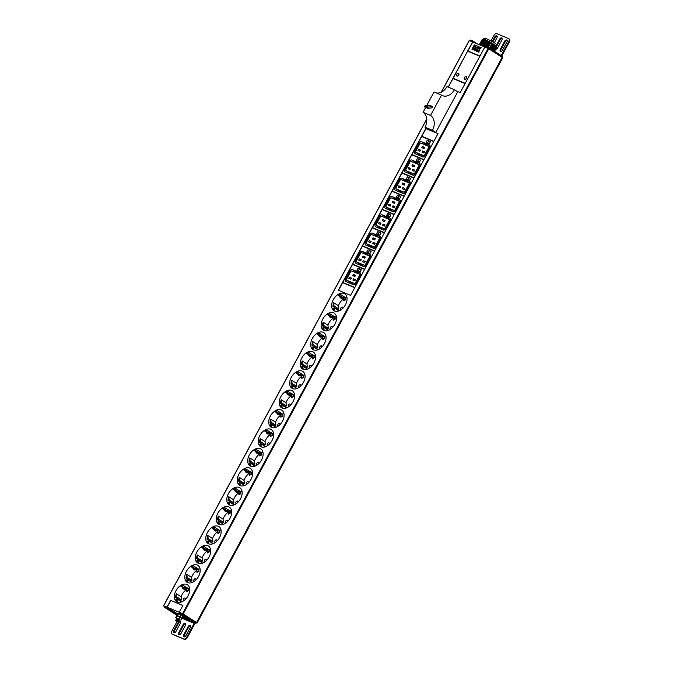 <?xml version="1.0" encoding="UTF-8"?>
<svg xmlns="http://www.w3.org/2000/svg" width="673" height="673" viewBox="0 0 673 673"><rect width="100%" height="100%" fill="white"/><g stroke="black" fill="none" stroke-linecap="round" stroke-linejoin="round"><path stroke-width="1.01" d="M469.283 40.565L484.838 47.051M196.306 622.735L197.105 623.005L502.731 57.76L488.791 48.742L484.854 47.017L479.975 56.044L467.735 50.921L472.614 41.894M197.105 623.005L183.174 613.986L179.228 612.262L182.888 605.498L170.648 600.366L166.988 607.139L164.262 606.196M466.162 76.537A1.548 1.001 -57.4 0 0 464.538 77.429A1.548 1.001 -57.4 0 0 464.597 79.195A1.548 1.001 -57.4 0 0 464.698 79.246A1.548 1.001 -57.4 0 0 466.322 78.362A1.548 1.001 -57.4 0 0 466.263 76.596A1.548 1.001 -57.4 0 0 466.162 76.537M458.372 73.281A1.548 1.001 -57.4 0 0 456.748 74.165A1.548 1.001 -57.4 0 0 456.807 75.931A1.548 1.001 -57.4 0 0 456.908 75.982A1.548 1.001 -57.4 0 0 458.532 75.098A1.548 1.001 -57.4 0 0 458.473 73.332A1.548 1.001 -57.4 0 0 458.372 73.281M467.609 51.14L452.979 78.211L465.22 83.334L479.849 56.271L467.609 51.14L453.156 78.287M456.462 91.015L460.214 92.588L465.093 83.561L452.853 78.438L448.176 87.086M435.759 132.413L432.47 130.301A11.584 8.741 112.7 0 0 430.543 115.411L441.522 95.112A11.584 8.741 112.7 0 0 442.54 95.642A11.584 8.741 112.7 0 0 454.418 89.702L457.716 91.814L435.759 132.413L428.289 129.283L424.991 127.172A11.584 8.741 112.7 0 0 423.073 112.282L425.706 107.411M438.022 133.633L425.782 128.509L421.635 136.173L433.875 141.305L438.022 133.633M433.749 141.532L421.508 136.4L411.758 154.445L423.998 159.577L433.749 141.532L421.677 136.51L411.935 154.521M423.872 159.795L411.632 154.672L401.874 172.717L414.114 177.84L423.872 159.795M413.996 178.067L401.756 172.944L391.997 190.989L404.237 196.112L413.996 178.067M404.12 196.339L391.879 191.216L382.121 209.261L394.361 214.384L404.12 196.339M394.235 214.611L381.995 209.48L372.245 227.524L384.485 232.656L394.235 214.611M384.359 232.883L372.119 227.752L362.36 245.796L374.6 250.92L384.359 232.883M374.482 251.147L362.242 246.024L352.484 264.068L364.724 269.192L374.482 251.147M364.606 269.419L352.366 264.296L342.607 282.34L354.848 287.464L364.606 269.419M354.721 287.691L342.481 282.559L338.334 290.231L350.574 295.354L354.721 287.691L342.65 282.668L338.519 290.307M334.582 311.061A10.036 6.528 -57.4 0 0 345.131 305.306A10.036 6.528 -57.4 0 0 344.744 293.815A10.036 6.528 -57.4 0 0 344.088 293.47A10.036 6.528 -57.4 0 0 333.539 299.233A10.036 6.528 -57.4 0 0 333.926 310.724A10.036 6.528 -57.4 0 0 334.582 311.061M324.092 330.46A10.036 6.528 -57.4 0 0 334.641 324.706A10.036 6.528 -57.4 0 0 334.254 313.214A10.036 6.528 -57.4 0 0 333.606 312.869A10.036 6.528 -57.4 0 0 323.048 318.632A10.036 6.528 -57.4 0 0 323.435 330.123A10.036 6.528 -57.4 0 0 324.092 330.46M313.601 349.859A10.036 6.528 -57.4 0 0 324.15 344.096A10.036 6.528 -57.4 0 0 323.772 332.613A10.036 6.528 -57.4 0 0 323.116 332.269A10.036 6.528 -57.4 0 0 312.566 338.031A10.036 6.528 -57.4 0 0 312.945 349.514A10.036 6.528 -57.4 0 0 313.601 349.859M303.111 369.258A10.036 6.528 -57.4 0 0 313.668 363.496A10.036 6.528 -57.4 0 0 313.281 352.004A10.036 6.528 -57.4 0 0 312.625 351.668A10.036 6.528 -57.4 0 0 302.076 357.422A10.036 6.528 -57.4 0 0 302.463 368.913A10.036 6.528 -57.4 0 0 303.111 369.258M292.629 388.658A10.036 6.528 -57.4 0 0 303.178 382.895A10.036 6.528 -57.4 0 0 302.791 371.403A10.036 6.528 -57.4 0 0 302.135 371.059A10.036 6.528 -57.4 0 0 291.586 376.821A10.036 6.528 -57.4 0 0 291.973 388.313A10.036 6.528 -57.4 0 0 292.629 388.658M282.138 408.057A10.036 6.528 -57.4 0 0 292.688 402.294A10.036 6.528 -57.4 0 0 292.301 390.803A10.036 6.528 -57.4 0 0 291.653 390.458A10.036 6.528 -57.4 0 0 281.095 396.22A10.036 6.528 -57.4 0 0 281.482 407.712A10.036 6.528 -57.4 0 0 282.138 408.057M271.648 427.448A10.036 6.528 -57.4 0 0 282.197 421.693A10.036 6.528 -57.4 0 0 281.819 410.202A10.036 6.528 -57.4 0 0 281.163 409.857A10.036 6.528 -57.4 0 0 270.613 415.62A10.036 6.528 -57.4 0 0 270.992 427.111A10.036 6.528 -57.4 0 0 271.648 427.448M261.158 446.847A10.036 6.528 -57.4 0 0 271.715 441.093A10.036 6.528 -57.4 0 0 271.328 429.601A10.036 6.528 -57.4 0 0 270.672 429.256A10.036 6.528 -57.4 0 0 260.123 435.019A10.036 6.528 -57.4 0 0 260.51 446.51A10.036 6.528 -57.4 0 0 261.158 446.847M250.676 466.246A10.036 6.528 -57.4 0 0 261.225 460.483A10.036 6.528 -57.4 0 0 260.838 449A10.036 6.528 -57.4 0 0 260.182 448.655A10.036 6.528 -57.4 0 0 249.633 454.41A10.036 6.528 -57.4 0 0 250.019 465.901A10.036 6.528 -57.4 0 0 250.676 466.246M240.185 485.645A10.036 6.528 -57.4 0 0 250.735 479.883A10.036 6.528 -57.4 0 0 250.348 468.391A10.036 6.528 -57.4 0 0 249.7 468.055A10.036 6.528 -57.4 0 0 239.142 473.809A10.036 6.528 -57.4 0 0 239.529 485.3A10.036 6.528 -57.4 0 0 240.185 485.645M229.695 505.044A10.036 6.528 -57.4 0 0 240.244 499.282A10.036 6.528 -57.4 0 0 239.866 487.79A10.036 6.528 -57.4 0 0 239.209 487.445A10.036 6.528 -57.4 0 0 228.66 493.208A10.036 6.528 -57.4 0 0 229.039 504.7A10.036 6.528 -57.4 0 0 229.695 505.044M219.205 524.444A10.036 6.528 -57.4 0 0 229.762 518.681A10.036 6.528 -57.4 0 0 229.375 507.19A10.036 6.528 -57.4 0 0 228.719 506.845A10.036 6.528 -57.4 0 0 218.17 512.607A10.036 6.528 -57.4 0 0 218.557 524.099A10.036 6.528 -57.4 0 0 219.205 524.444M208.723 543.834A10.036 6.528 -57.4 0 0 219.272 538.08A10.036 6.528 -57.4 0 0 218.885 526.589A10.036 6.528 -57.4 0 0 218.229 526.244A10.036 6.528 -57.4 0 0 207.679 532.006A10.036 6.528 -57.4 0 0 208.066 543.498A10.036 6.528 -57.4 0 0 208.723 543.834M198.232 563.234A10.036 6.528 -57.4 0 0 208.781 557.48A10.036 6.528 -57.4 0 0 208.394 545.988A10.036 6.528 -57.4 0 0 207.747 545.643A10.036 6.528 -57.4 0 0 197.189 551.406A10.036 6.528 -57.4 0 0 197.576 562.889A10.036 6.528 -57.4 0 0 198.232 563.234M187.742 582.633A10.036 6.528 -57.4 0 0 198.291 576.87A10.036 6.528 -57.4 0 0 197.912 565.379A10.036 6.528 -57.4 0 0 197.256 565.042A10.036 6.528 -57.4 0 0 186.707 570.797A10.036 6.528 -57.4 0 0 187.086 582.288A10.036 6.528 -57.4 0 0 187.742 582.633M177.251 602.032A10.036 6.528 -57.4 0 0 187.809 596.27A10.036 6.528 -57.4 0 0 187.422 584.778A10.036 6.528 -57.4 0 0 186.766 584.442A10.036 6.528 -57.4 0 0 176.217 590.196A10.036 6.528 -57.4 0 0 176.595 601.687A10.036 6.528 -57.4 0 0 177.251 602.032M479.841 56.296L467.777 51.249M466.339 76.655A1.548 1.001 122.6 0 1 466.423 76.697A1.548 1.001 122.6 0 1 466.49 78.463A1.548 1.001 122.6 0 1 464.866 79.355A1.548 1.001 122.6 0 1 464.765 79.296A1.548 1.001 122.6 0 1 464.681 79.237M458.557 73.391A1.548 1.001 122.6 0 1 458.641 73.433A1.548 1.001 122.6 0 1 458.7 75.199A1.548 1.001 122.6 0 1 457.076 76.091A1.548 1.001 122.6 0 1 456.975 76.041A1.548 1.001 122.6 0 1 456.9 75.982M465.077 83.595L453.022 78.539L448.353 87.162M432.47 130.301L424.991 127.172M436.154 92.866A11.584 8.741 112.7 0 0 446.948 86.573L454.418 89.702M426.682 105.602L434.051 91.982L441.522 95.112M430.543 115.411L423.073 112.282M432.638 106.603L431.931 107.907L427.935 108.328L428.053 107.091L432.638 106.603L429.517 105.299L424.941 105.787L424.747 107.015L427.801 108.269M438.005 133.666L425.942 128.61L421.811 136.249M421.668 141.759A2.574 1.674 -57.4 0 0 418.884 143.366L414.862 150.802A2.574 1.674 -57.4 0 0 415.031 153.629A2.574 1.674 -57.4 0 0 415.199 153.713L422.829 156.91A2.574 1.674 -57.4 0 0 425.605 155.303L429.635 147.867A2.574 1.674 -57.4 0 0 429.467 145.04A2.574 1.674 -57.4 0 0 429.298 144.956L421.668 141.759L427.591 145.553A2.574 1.674 -57.4 0 0 426.682 145.519M426.102 142.424L427.649 142.903L428.718 140.75L427.17 140.27L426.102 142.424L429.298 143.963L430.358 141.81L428.726 140.758M423.746 156.944L421.862 156.153A1.026 0.673 122.6 0 1 421.794 156.119L415.864 152.325A1.026 0.673 -57.4 0 1 415.796 151.198L419.817 143.753A1.026 0.673 -57.4 0 1 420.936 143.113L428.566 146.31A1.026 0.673 -57.4 0 1 428.701 147.471L424.671 154.916L425.521 155.455M415.864 152.325A1.026 0.673 -57.4 0 0 415.931 152.359L423.561 155.556A1.026 0.673 -57.4 0 0 424.671 154.916M422.417 146.47L421.786 147.648L424.024 148.582L424.663 147.412L422.417 146.47L424.461 147.782M418.598 149.297L417.967 150.474L419.893 151.282L420.532 150.113L418.598 149.297L420.356 150.424M424.579 151.804L422.644 150.996L422.013 152.165L423.948 152.981L424.579 151.804M430.039 146.579L427.591 145.553M420.499 155.295A2.574 1.674 -57.4 0 0 420.381 155.884M422.644 150.996L424.411 152.123M428.718 140.75L430.358 141.81M423.855 159.829L411.8 154.782L402.059 172.793M411.783 160.031A2.574 1.674 -57.4 0 0 409.007 161.629L404.986 169.074A2.574 1.674 -57.4 0 0 405.154 171.893A2.574 1.674 -57.4 0 0 405.323 171.985L412.953 175.182A2.574 1.674 -57.4 0 0 415.729 173.575L419.759 166.13A2.574 1.674 -57.4 0 0 419.582 163.312A2.574 1.674 -57.4 0 0 419.414 163.228L411.783 160.031L417.714 163.825A2.574 1.674 -57.4 0 0 416.806 163.791M417.866 161.739L419.254 162.328L420.49 160.241L418.842 159.03M413.861 175.216L411.977 174.425A1.026 0.673 122.6 0 1 411.91 174.391L405.987 170.597A1.026 0.673 -57.4 0 1 405.92 169.47L409.941 162.025A1.026 0.673 -57.4 0 1 411.052 161.385L418.682 164.582A1.026 0.673 -57.4 0 1 418.816 165.743L414.795 173.188L415.645 173.727M405.987 170.597A1.026 0.673 -57.4 0 0 406.055 170.631L413.685 173.827A1.026 0.673 -57.4 0 0 414.795 173.188M412.541 164.742L411.91 165.92L414.147 166.854L414.787 165.684L412.541 164.742L414.585 166.054M408.721 167.569L408.09 168.746L410.017 169.554L410.648 168.376L408.721 167.569L410.48 168.696M414.703 170.076L412.768 169.268L412.137 170.437L414.063 171.245L414.703 170.076M420.162 164.851L417.714 163.825M410.623 173.558A2.574 1.674 -57.4 0 0 410.505 174.156M412.768 169.268L414.526 170.395M417.453 158.441L416.225 160.696L417.605 161.276L418.85 159.19L417.453 158.441M413.979 178.101L401.916 173.045L392.182 191.065M401.907 178.303A2.574 1.674 -57.4 0 0 399.131 179.901L395.101 187.346A2.574 1.674 -57.4 0 0 395.278 190.165A2.574 1.674 -57.4 0 0 395.446 190.257L403.077 193.445A2.574 1.674 -57.4 0 0 405.853 191.847L409.874 184.402A2.574 1.674 -57.4 0 0 409.706 181.584A2.574 1.674 -57.4 0 0 409.537 181.491L401.907 178.303L407.838 182.089A2.574 1.674 -57.4 0 0 406.921 182.063M407.981 180.011L409.537 180.499L410.606 178.345L407.409 176.806L406.349 178.968L407.897 179.447L408.957 177.293L410.606 178.345M403.985 193.479L402.101 192.697A1.026 0.673 122.6 0 1 402.033 192.655L396.111 188.861A1.026 0.673 -57.4 0 1 396.044 187.733L400.065 180.297A1.026 0.673 -57.4 0 1 401.175 179.649L408.805 182.846A1.026 0.673 -57.4 0 1 408.94 184.015L404.919 191.452L405.769 191.998M396.111 188.861A1.026 0.673 -57.4 0 0 396.178 188.903L403.808 192.099A1.026 0.673 -57.4 0 0 404.919 191.452M402.664 183.014L402.025 184.183L404.271 185.125L404.902 183.956L402.664 183.014L404.709 184.318M398.845 185.841L398.206 187.01L400.141 187.817L400.772 186.648L398.845 185.841L400.603 186.968M404.826 188.347L402.891 187.531L402.261 188.709L404.187 189.517L404.826 188.347M410.286 183.115L407.838 182.089M400.746 191.83A2.574 1.674 -57.4 0 0 400.62 192.419M402.891 187.531L404.65 188.659M406.349 178.968L408.006 180.019L406.349 178.968M404.103 196.373L392.039 191.317L382.298 209.337M392.031 196.566A2.574 1.674 -57.4 0 0 389.255 198.173L385.225 205.618A2.574 1.674 -57.4 0 0 385.393 208.437A2.574 1.674 -57.4 0 0 385.562 208.521L393.192 211.717A2.574 1.674 -57.4 0 0 395.976 210.119L399.998 202.674A2.574 1.674 -57.4 0 0 399.829 199.856A2.574 1.674 -57.4 0 0 399.661 199.763L392.031 196.566L397.953 200.361A2.574 1.674 -57.4 0 0 397.045 200.327M398.113 198.291L396.473 197.231L399.493 198.863L400.729 196.617L397.533 195.077L396.473 197.231L398.012 197.719L399.072 195.557L400.729 196.617M394.109 211.751L392.224 210.96A1.026 0.673 122.6 0 1 392.157 210.927L386.226 207.133A1.026 0.673 -57.4 0 1 386.159 206.005L390.189 198.56A1.026 0.673 -57.4 0 1 391.299 197.921L398.929 201.118A1.026 0.673 -57.4 0 1 399.064 202.279L395.034 209.724L395.884 210.27M386.226 207.133A1.026 0.673 -57.4 0 0 386.294 207.166L393.924 210.363A1.026 0.673 -57.4 0 0 395.034 209.724M392.78 201.286L392.149 202.455L394.395 203.397L395.026 202.22L392.78 201.286L394.824 202.59M388.96 204.112L388.329 205.282L390.264 206.089L390.895 204.92L388.96 204.112L390.727 205.24M394.942 206.611L393.015 205.803L392.376 206.981L394.311 207.789L394.942 206.611M400.41 201.387L397.953 200.361M390.862 210.102A2.574 1.674 -57.4 0 0 390.744 210.691M393.015 205.803L394.773 206.931M394.218 214.637L382.163 209.589L372.421 227.6M382.146 214.838A2.574 1.674 -57.4 0 0 379.37 216.445L375.349 223.882A2.574 1.674 -57.4 0 0 375.517 226.708A2.574 1.674 -57.4 0 0 375.685 226.793L383.316 229.989A2.574 1.674 -57.4 0 0 386.092 228.383L390.121 220.946A2.574 1.674 -57.4 0 0 389.945 218.119A2.574 1.674 -57.4 0 0 389.785 218.035L382.146 214.838L388.077 218.632A2.574 1.674 -57.4 0 0 387.168 218.599M386.588 215.503L389.785 217.043L390.845 214.889L387.816 213.257L386.596 215.511L388.136 215.983L389.187 213.829L390.845 214.889M384.224 230.023L382.348 229.232A1.026 0.673 122.6 0 1 382.281 229.199L376.35 225.405A1.026 0.673 -57.4 0 1 376.283 224.277L380.304 216.832A1.026 0.673 -57.4 0 1 381.414 216.193L389.053 219.39A1.026 0.673 -57.4 0 1 389.187 220.551L385.158 227.996L386.008 228.534M376.35 225.405A1.026 0.673 -57.4 0 0 376.417 225.438L384.047 228.635A1.026 0.673 -57.4 0 0 385.158 227.996M382.903 219.549L382.272 220.727L384.51 221.669L385.149 220.492L382.903 219.549L384.948 220.862M379.084 222.376L378.453 223.554L380.38 224.361L381.019 223.192L379.084 222.376L380.842 223.503M385.065 224.883L383.13 224.075L382.5 225.245L384.434 226.061L385.065 224.883M390.525 219.659L388.077 218.632M380.985 228.374A2.574 1.674 -57.4 0 0 380.868 228.963M383.13 224.075L384.897 225.203M384.342 232.908L372.287 227.861L362.545 245.872M372.27 233.11A2.574 1.674 -57.4 0 0 369.494 234.709L365.473 242.154A2.574 1.674 -57.4 0 0 365.641 244.972A2.574 1.674 -57.4 0 0 365.809 245.065L373.439 248.261A2.574 1.674 -57.4 0 0 376.215 246.655L380.237 239.209A2.574 1.674 -57.4 0 0 380.068 236.391A2.574 1.674 -57.4 0 0 379.9 236.307L372.27 233.11L378.201 236.904A2.574 1.674 -57.4 0 0 377.284 236.871M378.361 234.827L376.712 233.775L379.74 235.407L380.968 233.152L377.772 231.621L376.712 233.775L378.26 234.254L379.311 232.101L380.968 233.152M374.348 248.295L372.463 247.504A1.026 0.673 122.6 0 1 372.396 247.471L366.474 243.676A1.026 0.673 -57.4 0 1 366.406 242.549L370.428 235.104A1.026 0.673 -57.4 0 1 371.538 234.465L379.168 237.662A1.026 0.673 -57.4 0 1 379.303 238.822L375.282 246.268L376.131 246.806M366.474 243.676A1.026 0.673 -57.4 0 0 366.541 243.71L374.171 246.907A1.026 0.673 -57.4 0 0 375.282 246.268M373.027 237.821L372.396 238.999L374.634 239.933L375.273 238.764L373.027 237.821L375.071 239.134M369.208 240.648L368.568 241.826L370.503 242.633L371.134 241.456L369.208 240.648L370.966 241.775M375.189 243.155L373.254 242.347L372.623 243.517L374.55 244.324L375.189 243.155M380.649 237.931L378.201 236.904M371.109 246.638A2.574 1.674 -57.4 0 0 370.991 247.235M373.254 242.347L375.012 243.475M374.466 251.18L362.402 246.125L352.66 264.144M362.394 251.382A2.574 1.674 -57.4 0 0 359.618 252.981L355.588 260.426A2.574 1.674 -57.4 0 0 355.765 263.244A2.574 1.674 -57.4 0 0 355.933 263.336L363.563 266.533A2.574 1.674 -57.4 0 0 366.339 264.926L370.36 257.481A2.574 1.674 -57.4 0 0 370.192 254.663A2.574 1.674 -57.4 0 0 370.024 254.579L362.394 251.382L368.316 255.176A2.574 1.674 -57.4 0 0 367.408 255.143M368.493 253.098L366.844 252.047L368.383 252.526L369.443 250.373L368.064 249.792L366.827 251.87L369.864 253.679L371.092 251.424L369.452 250.381M364.472 266.558L362.587 265.776A1.026 0.673 122.6 0 1 362.52 265.742L356.597 261.948A1.026 0.673 -57.4 0 1 356.522 260.813L360.551 253.376A1.026 0.673 -57.4 0 1 361.662 252.728L369.292 255.925A1.026 0.673 -57.4 0 1 369.427 257.094L365.405 264.531L366.247 265.078M356.597 261.948A1.026 0.673 -57.4 0 0 356.665 261.982L364.295 265.179A1.026 0.673 -57.4 0 0 365.405 264.531M363.151 256.093L362.511 257.263L364.758 258.205L365.389 257.036L363.151 256.093L365.195 257.397M359.332 258.92L358.692 260.089L360.627 260.905L361.258 259.728L359.332 258.92L361.09 260.047M365.304 261.427L363.378 260.619L362.739 261.789L364.673 262.596L365.304 261.427M370.773 256.203L368.316 255.176M361.233 264.91A2.574 1.674 -57.4 0 0 361.107 265.507M363.378 260.619L365.136 261.738M369.443 250.373L371.092 251.424M364.589 269.452L352.526 264.396L342.784 282.416M352.517 269.646A2.574 1.674 -57.4 0 0 349.741 271.253L345.712 278.698A2.574 1.674 -57.4 0 0 345.88 281.516A2.574 1.674 -57.4 0 0 346.048 281.6L353.678 284.797A2.574 1.674 -57.4 0 0 356.454 283.198L360.484 275.753A2.574 1.674 -57.4 0 0 360.316 272.935A2.574 1.674 -57.4 0 0 360.148 272.843L352.517 269.646L358.44 273.44A2.574 1.674 -57.4 0 0 357.531 273.406M358.591 271.362L360.148 271.85L361.224 269.865L359.575 268.653M354.595 284.83L352.711 284.04A1.026 0.673 122.6 0 1 352.644 284.006L346.713 280.212A1.026 0.673 -57.4 0 1 346.645 279.085L350.675 271.64A1.026 0.673 -57.4 0 1 351.786 271L359.416 274.197A1.026 0.673 -57.4 0 1 359.55 275.358L355.521 282.803L356.37 283.35M346.713 280.212A1.026 0.673 -57.4 0 0 346.78 280.254L354.41 283.442A1.026 0.673 -57.4 0 0 355.521 282.803M353.266 274.365L352.635 275.535L354.881 276.477L355.512 275.299L353.266 274.365L355.31 275.669M349.447 277.192L348.816 278.361L350.742 279.169L351.382 277.999L349.447 277.192L351.205 278.319M355.428 279.69L353.502 278.883L352.862 280.061L354.797 280.868L355.428 279.69M360.888 274.466L358.44 273.44M351.348 283.182A2.574 1.674 -57.4 0 0 351.23 283.77M353.502 278.883L355.26 280.01M358.187 268.064L356.951 270.31L358.339 270.891L359.567 268.645L358.187 268.064M359.567 268.645L361.208 269.696M333.665 302.732A10.036 6.528 -57.4 0 0 332.967 306.493L334.027 305.879L333.665 302.732L338.435 305.786L338.805 308.932L334.027 305.879M333.211 308.545A10.036 6.528 -57.4 0 0 334.632 311.077L334.262 307.94L333.211 308.545M338.805 308.932L337.745 309.546A10.036 6.528 -57.4 0 0 337.762 310.177M346.889 297.205A10.036 6.528 -57.4 0 0 345.518 297.668L345.745 299.662L343.785 300.789L343.558 298.804A10.036 6.528 -57.4 0 0 338.435 305.786M342.742 308.377A1.439 0.934 -57.4 0 0 342.507 307.132A1.439 0.934 -57.4 0 0 342.414 307.081A1.439 0.934 -57.4 0 0 340.9 307.906A1.439 0.934 -57.4 0 0 340.95 309.555A1.439 0.934 -57.4 0 0 341.043 309.605A1.439 0.934 -57.4 0 0 341.245 309.656M345.518 297.668L340.218 294.278A10.036 6.528 -57.4 0 0 338.25 295.405L341.648 298.299A0.597 0.522 -104.6 0 0 341.985 297.533L344.82 296.97L342.33 298.122M343.558 298.804L342.448 298.097M338.881 294.984L340.673 296.187A1.279 0.606 60 0 0 341.985 297.533L343.676 296.49M340.639 296.112L342.288 297.172M337.745 309.546L332.967 306.493M338.94 310.926L334.262 307.94M323.175 322.131A10.036 6.528 -57.4 0 0 322.485 325.883L323.536 325.278L323.175 322.131L327.944 325.185L328.315 328.331L323.536 325.278M322.72 327.944A10.036 6.528 -57.4 0 0 324.142 330.477L323.78 327.33L322.72 327.944M328.315 328.331L327.255 328.946A10.036 6.528 -57.4 0 0 327.271 329.568M336.399 316.604A10.036 6.528 -57.4 0 0 335.028 317.067L335.263 319.052L333.295 320.188L333.068 318.203A10.036 6.528 -57.4 0 0 327.944 325.185M332.26 327.776A1.439 0.934 -57.4 0 0 332.016 326.523A1.439 0.934 -57.4 0 0 331.924 326.481A1.439 0.934 -57.4 0 0 330.409 327.305A1.439 0.934 -57.4 0 0 330.46 328.954A1.439 0.934 -57.4 0 0 330.561 329.004A1.439 0.934 -57.4 0 0 330.754 329.055M335.028 317.067L329.728 313.677A10.036 6.528 -57.4 0 0 327.768 314.804L329.122 315.679M333.068 318.203L331.957 317.488M328.39 314.384L330.182 315.587A1.279 0.606 60 0 0 331.495 316.933L334.33 316.369L331.839 317.521M330.149 315.511L331.797 316.562M327.255 328.946L322.485 325.883M328.449 330.325L323.78 327.33M312.684 341.531A10.036 6.528 -57.4 0 0 311.994 345.283L313.054 344.677L312.684 341.531L317.463 344.584L317.824 347.731L313.054 344.677M312.23 347.344A10.036 6.528 -57.4 0 0 313.652 349.876L313.29 346.73L312.23 347.344M317.824 347.731L316.773 348.336A10.036 6.528 -57.4 0 0 316.79 348.967M325.917 336.004A10.036 6.528 -57.4 0 0 324.537 336.466L324.773 338.452L322.813 339.587L322.577 337.594A10.036 6.528 -57.4 0 0 317.463 344.584M321.77 347.167A1.439 0.934 -57.4 0 0 321.526 345.922A1.439 0.934 -57.4 0 0 321.433 345.872A1.439 0.934 -57.4 0 0 319.919 346.704A1.439 0.934 -57.4 0 0 319.978 348.353A1.439 0.934 -57.4 0 0 320.07 348.404A1.439 0.934 -57.4 0 0 320.264 348.446M324.537 336.466L319.238 333.068A10.036 6.528 -57.4 0 0 317.277 334.203L318.632 335.078M322.577 337.594L321.467 336.887M317.9 333.783L319.271 334.658M319.667 334.91L321.307 335.962M316.773 348.336L311.994 345.283M317.959 349.724L313.29 346.73M302.194 360.93A10.036 6.528 -57.4 0 0 301.504 364.682L302.564 364.076L302.194 360.93L306.972 363.984L307.334 367.13L302.564 364.076M301.748 366.735A10.036 6.528 -57.4 0 0 303.17 369.275L302.8 366.129L301.748 366.735M307.334 367.13L306.282 367.736A10.036 6.528 -57.4 0 0 306.299 368.367M315.427 355.403A10.036 6.528 -57.4 0 0 314.055 355.866L314.283 357.851L312.322 358.987L312.087 356.993A10.036 6.528 -57.4 0 0 306.972 363.984M311.279 366.566A1.439 0.934 -57.4 0 0 311.044 365.321A1.439 0.934 -57.4 0 0 310.943 365.271A1.439 0.934 -57.4 0 0 309.429 366.104A1.439 0.934 -57.4 0 0 309.487 367.752A1.439 0.934 -57.4 0 0 309.58 367.795A1.439 0.934 -57.4 0 0 309.773 367.845M314.055 355.866L308.747 352.467A10.036 6.528 -57.4 0 0 306.787 353.603L308.15 354.469M312.087 356.993L310.985 356.286M307.41 353.182L309.201 354.377A1.279 0.606 60 0 0 310.522 355.723L313.349 355.159L310.867 356.32M309.176 354.309L310.825 355.361M306.282 367.736L301.504 364.682M307.477 369.124L302.8 366.129M291.712 380.321A10.036 6.528 -57.4 0 0 291.014 384.081L292.074 383.467L291.712 380.321L296.482 383.383L296.852 386.529L292.074 383.467M291.258 386.134A10.036 6.528 -57.4 0 0 292.679 388.674L292.309 385.528L291.258 386.134M296.852 386.529L295.792 387.135A10.036 6.528 -57.4 0 0 295.809 387.766M304.936 374.794A10.036 6.528 -57.4 0 0 303.565 375.256L303.792 377.25L301.832 378.386L301.605 376.392A10.036 6.528 -57.4 0 0 296.482 383.383M300.789 385.966A1.439 0.934 -57.4 0 0 300.553 384.72A1.439 0.934 -57.4 0 0 300.461 384.67A1.439 0.934 -57.4 0 0 298.947 385.494A1.439 0.934 -57.4 0 0 298.997 387.143A1.439 0.934 -57.4 0 0 299.09 387.194A1.439 0.934 -57.4 0 0 299.292 387.244M303.565 375.256L298.265 371.866A10.036 6.528 -57.4 0 0 296.297 373.002L297.659 373.868M301.605 376.392L300.495 375.685M296.928 372.581L298.719 373.776A1.279 0.606 60 0 0 300.032 375.122L302.867 374.558L300.377 375.711M298.686 373.708L300.335 374.76M295.792 387.135L291.014 384.081M296.986 388.514L292.309 385.528M281.221 399.72A10.036 6.528 -57.4 0 0 280.532 403.48L281.583 402.866L281.221 399.72L285.991 402.782L286.361 405.92L281.583 402.866M280.767 405.533A10.036 6.528 -57.4 0 0 282.189 408.074L281.827 404.927L280.767 405.533M286.361 405.92L285.302 406.534A10.036 6.528 -57.4 0 0 285.318 407.165M294.446 394.193A10.036 6.528 -57.4 0 0 293.075 394.656L293.31 396.649L291.342 397.785L291.115 395.791A10.036 6.528 -57.4 0 0 285.991 402.782M290.307 405.365A1.439 0.934 -57.4 0 0 290.063 404.12A1.439 0.934 -57.4 0 0 289.97 404.069A1.439 0.934 -57.4 0 0 288.456 404.894A1.439 0.934 -57.4 0 0 288.507 406.542A1.439 0.934 -57.4 0 0 288.608 406.593A1.439 0.934 -57.4 0 0 288.801 406.643M293.075 394.656L287.775 391.265A10.036 6.528 -57.4 0 0 285.815 392.401L289.213 395.287A0.597 0.522 -104.6 0 0 289.541 394.521L292.376 393.957L289.886 395.11M291.115 395.791L290.004 395.085M286.437 391.972L287.808 392.855M288.195 393.108L289.844 394.159M285.302 406.534L280.532 403.48M286.496 407.914L281.827 404.927M270.731 419.119A10.036 6.528 -57.4 0 0 270.041 422.88L271.093 422.265L270.731 419.119L275.509 422.173L275.871 425.319L271.093 422.265M270.277 424.932A10.036 6.528 -57.4 0 0 271.699 427.464L271.337 424.318L270.277 424.932M275.871 425.319L274.82 425.933A10.036 6.528 -57.4 0 0 274.836 426.564M283.964 413.592A10.036 6.528 -57.4 0 0 282.584 414.055L282.82 416.049L280.851 417.176L280.624 415.191A10.036 6.528 -57.4 0 0 275.509 422.173M279.817 424.764A1.439 0.934 -57.4 0 0 279.573 423.519A1.439 0.934 -57.4 0 0 279.48 423.468A1.439 0.934 -57.4 0 0 277.966 424.293A1.439 0.934 -57.4 0 0 278.025 425.942A1.439 0.934 -57.4 0 0 278.117 425.992A1.439 0.934 -57.4 0 0 278.311 426.043M282.584 414.055L277.284 410.665A10.036 6.528 -57.4 0 0 275.324 411.792L278.723 414.686A0.597 0.522 -104.6 0 0 279.059 413.92L281.886 413.357L279.396 414.509M280.624 415.191L279.514 414.475M275.947 411.371L277.739 412.574A1.279 0.606 60 0 0 279.059 413.92L280.742 412.877M277.713 412.499L279.354 413.559M274.82 425.933L270.041 422.88M276.006 427.313L271.337 424.318M260.241 438.518A10.036 6.528 -57.4 0 0 259.551 442.27L260.611 441.665L260.241 438.518L265.019 441.572L265.381 444.718L260.611 441.665M259.795 444.331A10.036 6.528 -57.4 0 0 261.217 446.864L260.846 443.717L259.795 444.331M265.381 444.718L264.329 445.333A10.036 6.528 -57.4 0 0 264.346 445.955M273.474 432.991A10.036 6.528 -57.4 0 0 272.102 433.454L272.329 435.439L270.369 436.575L270.134 434.59A10.036 6.528 -57.4 0 0 265.019 441.572M269.326 444.155A1.439 0.934 -57.4 0 0 269.091 442.91A1.439 0.934 -57.4 0 0 268.99 442.859A1.439 0.934 -57.4 0 0 267.475 443.692A1.439 0.934 -57.4 0 0 267.534 445.341A1.439 0.934 -57.4 0 0 267.627 445.391A1.439 0.934 -57.4 0 0 267.82 445.442M272.102 433.454L266.794 430.064A10.036 6.528 -57.4 0 0 264.834 431.191L266.197 432.066M270.134 434.59L269.032 433.875M265.456 430.77L267.248 431.973A1.279 0.606 60 0 0 268.569 433.319L271.396 432.756L268.914 433.908M267.223 431.898L268.872 432.949M264.329 445.333L259.551 442.27M265.524 446.712L260.846 443.717M249.759 457.918A10.036 6.528 -57.4 0 0 249.06 461.67L250.12 461.064L249.759 457.918L254.529 460.971L254.899 464.118L250.12 461.064M249.304 463.731A10.036 6.528 -57.4 0 0 250.726 466.263L250.356 463.117L249.304 463.731M254.899 464.118L253.839 464.723A10.036 6.528 -57.4 0 0 253.856 465.354M262.983 452.391A10.036 6.528 -57.4 0 0 261.612 452.853L261.839 454.839L259.879 455.974L259.643 453.981A10.036 6.528 -57.4 0 0 254.529 460.971M258.836 463.554A1.439 0.934 -57.4 0 0 258.6 462.309A1.439 0.934 -57.4 0 0 258.508 462.258A1.439 0.934 -57.4 0 0 256.993 463.091A1.439 0.934 -57.4 0 0 257.044 464.74A1.439 0.934 -57.4 0 0 257.136 464.791A1.439 0.934 -57.4 0 0 257.338 464.833M261.612 452.853L256.312 449.455A10.036 6.528 -57.4 0 0 254.344 450.59L255.706 451.457M259.643 453.981L258.541 453.274M254.974 450.17L256.346 451.045M256.733 451.297L258.382 452.349M253.839 464.723L249.06 461.67M255.033 466.111L250.356 463.117M239.268 477.317A10.036 6.528 -57.4 0 0 238.579 481.069L239.63 480.463L239.268 477.317L244.038 480.371L244.408 483.517L239.63 480.463M238.814 483.121A10.036 6.528 -57.4 0 0 240.236 485.662L239.874 482.516L238.814 483.121M244.408 483.517L243.348 484.123A10.036 6.528 -57.4 0 0 243.365 484.753M252.493 471.79A10.036 6.528 -57.4 0 0 251.122 472.253L251.357 474.238L249.389 475.374L249.161 473.38A10.036 6.528 -57.4 0 0 244.038 480.371M248.354 482.953A1.439 0.934 -57.4 0 0 248.11 481.708A1.439 0.934 -57.4 0 0 248.017 481.658A1.439 0.934 -57.4 0 0 246.503 482.482A1.439 0.934 -57.4 0 0 246.554 484.139A1.439 0.934 -57.4 0 0 246.655 484.181A1.439 0.934 -57.4 0 0 246.848 484.232M251.122 472.253L245.822 468.854A10.036 6.528 -57.4 0 0 243.862 469.99L245.216 470.856M249.161 473.38L248.051 472.673M244.484 469.569L246.276 470.764A1.279 0.606 60 0 0 247.588 472.11L250.423 471.546L247.933 472.707M246.242 470.696L247.891 471.748M243.348 484.123L238.579 481.069M244.543 485.511L239.874 482.516M228.778 496.708A10.036 6.528 -57.4 0 0 228.088 500.468L229.14 499.854L228.778 496.708L233.556 499.77L233.918 502.916L229.14 499.854M228.324 502.521A10.036 6.528 -57.4 0 0 229.745 505.061L229.384 501.915L228.324 502.521M233.918 502.916L232.866 503.522A10.036 6.528 -57.4 0 0 232.883 504.153M242.011 491.181A10.036 6.528 -57.4 0 0 240.631 491.643L240.867 493.637L238.898 494.773L238.671 492.779A10.036 6.528 -57.4 0 0 233.556 499.77M237.863 502.352A1.439 0.934 -57.4 0 0 237.619 501.107A1.439 0.934 -57.4 0 0 237.527 501.057A1.439 0.934 -57.4 0 0 236.013 501.881A1.439 0.934 -57.4 0 0 236.072 503.53A1.439 0.934 -57.4 0 0 236.164 503.581A1.439 0.934 -57.4 0 0 236.358 503.631M240.631 491.643L235.331 488.253A10.036 6.528 -57.4 0 0 233.371 489.389L234.726 490.255M238.671 492.779L237.561 492.072M233.994 488.968L235.786 490.163A1.279 0.606 60 0 0 237.106 491.509L239.933 490.945L237.443 492.098M235.76 490.095L237.401 491.147M232.866 503.522L228.088 500.468M234.053 504.901L229.384 501.915M218.288 516.107A10.036 6.528 -57.4 0 0 217.598 519.867L218.658 519.253L218.288 516.107L223.066 519.161L223.428 522.307L218.658 519.253M217.842 521.92A10.036 6.528 -57.4 0 0 219.263 524.46L218.893 521.314L217.842 521.92M223.428 522.307L222.376 522.921A10.036 6.528 -57.4 0 0 222.393 523.552M231.52 510.58A10.036 6.528 -57.4 0 0 230.149 511.043L230.376 513.036L228.416 514.164L228.181 512.178A10.036 6.528 -57.4 0 0 223.066 519.161M227.373 521.752A1.439 0.934 -57.4 0 0 227.138 520.507A1.439 0.934 -57.4 0 0 227.037 520.456A1.439 0.934 -57.4 0 0 225.522 521.281A1.439 0.934 -57.4 0 0 225.581 522.929A1.439 0.934 -57.4 0 0 225.674 522.98A1.439 0.934 -57.4 0 0 225.867 523.03M230.149 511.043L224.841 507.652A10.036 6.528 -57.4 0 0 222.881 508.788L226.279 511.673A0.597 0.522 -104.6 0 0 226.616 510.908L229.443 510.344L226.961 511.497M228.181 512.178L227.07 511.472M223.503 508.359L224.883 509.242M225.27 509.486L226.91 510.546M222.376 522.921L217.598 519.867M223.571 524.301L218.893 521.314M207.806 535.506A10.036 6.528 -57.4 0 0 207.107 539.258L208.167 538.652L207.806 535.506L212.575 538.56L212.946 541.706L208.167 538.652M207.351 541.319A10.036 6.528 -57.4 0 0 208.773 543.851L208.403 540.705L207.351 541.319M212.946 541.706L211.886 542.32A10.036 6.528 -57.4 0 0 211.902 542.943M221.03 529.979A10.036 6.528 -57.4 0 0 219.659 530.442L219.886 532.436L217.926 533.563L217.69 531.577A10.036 6.528 -57.4 0 0 212.575 538.56M216.883 541.151A1.439 0.934 -57.4 0 0 216.647 539.897A1.439 0.934 -57.4 0 0 216.555 539.855A1.439 0.934 -57.4 0 0 215.04 540.68A1.439 0.934 -57.4 0 0 215.091 542.329A1.439 0.934 -57.4 0 0 215.183 542.379A1.439 0.934 -57.4 0 0 215.385 542.43M219.659 530.442L214.359 527.052A10.036 6.528 -57.4 0 0 212.39 528.179L215.789 531.073A0.597 0.522 -104.6 0 0 216.126 530.307L218.961 529.744L216.47 530.896M217.69 531.577L216.588 530.862M213.021 527.758L214.805 528.961A1.279 0.606 60 0 0 216.126 530.307L217.816 529.264M214.78 528.885L216.428 529.945M211.886 542.32L207.107 539.258M213.08 543.7L208.403 540.705M197.315 554.905A10.036 6.528 -57.4 0 0 196.625 558.657L197.677 558.052L197.315 554.905L202.085 557.959L202.455 561.105L197.677 558.052M196.861 560.718A10.036 6.528 -57.4 0 0 198.283 563.251L197.921 560.104L196.861 560.718M202.455 561.105L201.395 561.719A10.036 6.528 -57.4 0 0 201.412 562.342M210.54 549.378A10.036 6.528 -57.4 0 0 209.168 549.841L209.404 551.826L207.435 552.962L207.208 550.977A10.036 6.528 -57.4 0 0 202.085 557.959M206.401 560.542A1.439 0.934 -57.4 0 0 206.157 559.297A1.439 0.934 -57.4 0 0 206.064 559.246A1.439 0.934 -57.4 0 0 204.55 560.079A1.439 0.934 -57.4 0 0 204.6 561.728A1.439 0.934 -57.4 0 0 204.701 561.778A1.439 0.934 -57.4 0 0 204.895 561.82M209.168 549.841L203.869 546.442A10.036 6.528 -57.4 0 0 201.908 547.578L203.263 548.453M207.208 550.977L206.098 550.262M202.531 547.157L204.323 548.36A1.279 0.606 60 0 0 205.635 549.706L208.47 549.143L205.98 550.295M204.289 548.285L205.938 549.336M201.395 561.719L196.625 558.657M202.59 563.099L197.921 560.104M186.825 574.305A10.036 6.528 -57.4 0 0 186.135 578.057L187.187 577.451L186.825 574.305L191.603 577.358L191.965 580.505L187.187 577.451M186.371 580.118A10.036 6.528 -57.4 0 0 187.792 582.65L187.431 579.503L186.371 580.118M191.965 580.505L190.905 581.11A10.036 6.528 -57.4 0 0 190.93 581.741M200.058 568.778A10.036 6.528 -57.4 0 0 198.678 569.24L198.914 571.226L196.945 572.361L196.718 570.368A10.036 6.528 -57.4 0 0 191.603 577.358M195.91 579.941A1.439 0.934 -57.4 0 0 195.666 578.696A1.439 0.934 -57.4 0 0 195.574 578.645A1.439 0.934 -57.4 0 0 194.06 579.478A1.439 0.934 -57.4 0 0 194.118 581.127A1.439 0.934 -57.4 0 0 194.211 581.178A1.439 0.934 -57.4 0 0 194.404 581.22M198.678 569.24L193.378 565.842A10.036 6.528 -57.4 0 0 191.418 566.977L192.772 567.844M196.718 570.368L195.607 569.661M192.041 566.557L193.832 567.76A1.279 0.606 60 0 0 195.153 569.097L197.98 568.534L195.49 569.695M193.807 567.684L195.448 568.735M190.905 581.11L186.135 578.057M192.099 582.498L187.431 579.503M176.334 593.704A10.036 6.528 -57.4 0 0 175.645 597.456L176.705 596.842L176.334 593.704L181.113 596.758L181.474 599.904L176.705 596.842M175.889 599.508A10.036 6.528 -57.4 0 0 177.31 602.049L176.94 598.903L175.889 599.508M181.474 599.904L180.423 600.509A10.036 6.528 -57.4 0 0 180.44 601.14M189.567 588.177A10.036 6.528 -57.4 0 0 188.196 588.631L188.423 590.625L186.463 591.76L186.228 589.767A10.036 6.528 -57.4 0 0 181.113 596.758M185.42 599.34A1.439 0.934 -57.4 0 0 185.184 598.095A1.439 0.934 -57.4 0 0 185.083 598.045A1.439 0.934 -57.4 0 0 183.569 598.869A1.439 0.934 -57.4 0 0 183.628 600.526A1.439 0.934 -57.4 0 0 183.721 600.568A1.439 0.934 -57.4 0 0 183.914 600.619M188.196 588.631L182.888 585.241A10.036 6.528 -57.4 0 0 180.928 586.376L182.29 587.243M186.228 589.767L185.117 589.06M181.55 585.956L183.342 587.15A1.279 0.606 60 0 0 184.663 588.496L187.489 587.933L185.008 589.094M183.317 587.083L184.957 588.135M180.423 600.509L175.645 597.456M181.617 601.889L176.94 598.903M182.871 605.523L170.807 600.476L167.148 607.239L179.228 612.262M176.225 620.599L176.048 619.951M176.267 620.43C175.687 619.757 176.376 619.892 178.328 620.851L178.757 621.07M178.85 620.885L178.429 620.674C176.469 619.715 175.779 619.572 176.36 620.245C180.389 622.878 177.134 620.624 175.594 620.548L177.941 621.902L175.594 620.54L178.463 621.608M176.679 619.749L175.989 619.808M177.058 619.025L178.984 619.682L179.195 620.371L178.724 620.127C176.763 619.177 176.074 619.034 176.654 619.707L176.284 619.261M179.296 620.195L178.816 619.951C176.856 618.992 176.166 618.849 176.755 619.53M177.075 619.025L176.435 619.236M176.999 619.16L176.772 618.361M177.049 618.983C176.461 618.31 177.15 618.453 179.111 619.404M176.688 619.74L178.597 620.397L178.909 620.918L178.202 621.12M178.984 619.682L179.59 619.648M178.597 620.405L179.144 620.346M472.774 42.004L467.912 50.997M473.683 46.067L474.692 46.521L475.188 45.2L474.347 44.847L473.683 46.067L474.524 46.42L475.188 45.2M471.95 49.272L472.959 49.726L474.305 46.824L473.464 46.471L471.95 49.272L472.791 49.625L474.305 46.824M474.81 46.538L477.494 47.699L477.99 46.37L475.466 45.318L474.81 46.538L477.334 47.59L477.99 46.37M473.918 50.096L475.003 50.584L476.358 47.682L475.432 47.295L473.918 50.096L474.844 50.483L476.358 47.682M475.878 50.912L476.804 51.299L477.662 49.718L478.242 49.962L477.923 51.771L478.764 52.124L479.201 49.617L481.161 47.699L480.32 47.346L478.898 48.742L478.318 48.498L479.193 46.874L478.267 46.487L475.878 50.912L476.964 51.409L478.234 49.995M477.923 51.771L478.932 52.233L479.369 49.726L481.161 47.699M478.495 48.574L479.193 46.874M177.092 615.416L163.876 606.92L164.313 606.104L166.803 607.054L174.13 611.749A10.423 0.892 -151.6 0 0 177.739 613.919M181.744 618.167L194.194 623.383A0.614 0.463 112.7 0 0 194.093 622.592L195.994 623.316L196.297 622.39L195.969 623.282M166.803 607.054L166.357 607.87L163.876 606.92M166.357 607.87L173.684 612.556A10.423 0.892 -151.6 0 0 177.302 614.727M182.248 617.393A10.423 0.892 -151.6 0 0 189.163 620.161A10.423 0.892 -151.6 0 0 186.303 617.839L178.976 613.153L184.049 615.644L195.86 623.198M189.206 619.101L187.868 618.445L189.206 619.101M172.238 611.993L170.9 611.336L172.238 611.993M196.297 622.39L184.486 614.828L184.049 615.644M178.976 613.153L179.413 612.346L184.486 614.828M182.686 616.577A10.423 0.892 -151.6 0 0 188.061 619.042M195.019 623.021A1.548 1.169 -67.3 0 1 194.791 623.762L187.229 637.743A2.574 1.674 122.6 0 1 184.452 639.35L183.855 638.971A2.574 1.674 -57.4 0 0 186.631 637.365L194.194 623.383M177.092 621.457L171.842 631.173A2.574 1.674 -57.4 0 0 172.01 633.991A2.574 1.674 -57.4 0 0 172.179 634.075L183.855 638.971M172.179 634.075L172.768 634.454A2.574 1.674 122.6 0 1 172.599 634.37A2.574 1.674 122.6 0 1 172.448 634.252M178.757 632.687A1.8 1.169 -57.4 0 0 178.875 634.656A1.8 1.169 -57.4 0 0 180.936 633.596L185.327 625.478A1.8 1.169 -57.4 0 0 185.21 623.501A1.8 1.169 -57.4 0 0 183.149 624.561L178.757 632.687L179.346 633.066A1.8 1.169 -57.4 0 0 179.22 634.782M173.777 630.601A1.8 1.169 -57.4 0 0 173.895 632.57A1.8 1.169 -57.4 0 0 175.956 631.51L180.347 623.391A1.8 1.169 -57.4 0 0 180.221 621.415A1.8 1.169 -57.4 0 0 178.16 622.475L173.777 630.601L174.366 630.98A1.8 1.169 -57.4 0 0 174.231 632.687M185.916 635.682L190.308 627.564A1.8 1.169 -57.4 0 0 190.19 625.587A1.8 1.169 -57.4 0 0 188.129 626.656L183.737 634.774A1.8 1.169 -57.4 0 0 183.855 636.742A1.8 1.169 -57.4 0 0 185.916 635.682M172.768 634.454L184.452 639.35M185.462 623.762A1.8 1.169 -57.4 0 0 183.737 624.948L179.346 633.066M180.473 621.675A1.8 1.169 -57.4 0 0 178.757 622.853L174.366 630.98M190.442 625.848A1.8 1.169 -57.4 0 0 188.726 627.034L184.335 635.152A1.8 1.169 -57.4 0 0 184.2 636.868M502.504 56.448L502.075 57.247L490.112 49.592L490.55 48.776L502.361 56.339L502.033 57.222M487.345 47.068L486.907 47.884L485.04 47.102L485.477 46.286L490.55 48.776M469.939 40.86L472.429 41.819L472.867 41.003L477.527 43.989M472.867 41.003L470.377 40.052L469.981 40.792M509.099 38.925A2.574 1.674 122.6 0 1 509.268 39.009A2.574 1.674 122.6 0 1 509.436 41.827L501.873 55.817A1.548 1.169 -67.3 0 1 501.789 55.968M491.054 40.792L494.049 35.257A2.574 1.674 -57.4 0 1 496.825 33.65L508.51 38.546A2.574 1.674 -57.4 0 1 508.679 38.63A2.574 1.674 -57.4 0 1 508.847 41.448L501.284 55.438A0.614 0.463 -67.3 0 1 501.183 55.581M495.665 49.205A1.8 1.169 -57.4 0 0 497.54 48.052L501.932 39.934A1.8 1.169 -57.4 0 0 501.806 37.966A1.8 1.169 -57.4 0 0 499.745 39.026L496.64 44.771M506.912 42.02A1.8 1.169 -57.4 0 0 506.794 40.052A1.8 1.169 -57.4 0 0 504.733 41.112L500.342 49.23A1.8 1.169 -57.4 0 0 500.46 51.207A1.8 1.169 -57.4 0 0 502.521 50.147L506.912 42.02M482.987 39.051L482.625 39.724A7.723 0.665 -151.6 0 1 486.89 41.356A7.723 0.665 -151.6 0 1 494.083 45.352A7.723 0.665 28.4 0 1 496.211 47.026L496.565 46.395A7.723 0.665 28.4 0 0 494.445 44.679A7.723 0.665 -151.6 0 0 487.235 40.666A7.723 0.665 -151.6 0 0 482.987 39.051L485.477 38.193L494.327 42.702L496.943 37.848A1.8 1.169 -57.4 0 0 496.825 35.871A1.8 1.169 -57.4 0 0 494.764 36.939L492.308 41.49M502.058 38.218A1.8 1.169 -57.4 0 0 500.342 39.404L496.64 46.244M507.047 40.313A1.8 1.169 -57.4 0 0 505.322 41.49L500.931 49.609A1.8 1.169 -57.4 0 0 500.805 51.325M497.078 36.132A1.8 1.169 -57.4 0 0 495.353 37.318L492.914 41.835M181.357 614.685L178.454 613.339M181.508 617.94L177.159 615.576M182.391 615.946L182.997 615.988L182.021 617.797L181.416 617.755L177.007 615.273L177.613 615.315L178.589 613.515L177.983 613.473L177.007 615.273M182.997 615.988L181.096 614.777L180.12 616.577M181.096 614.777L177.983 613.473M181.727 618.142L177.285 615.576M179.001 619.682L176.738 618.428M181.172 618.201L181.777 618.243L180.801 620.052L180.196 620.01L175.788 617.528L176.393 617.57L177.369 615.77L176.763 615.728L175.788 617.528M181.777 618.243L179.876 617.032L178.909 618.832M179.876 617.032L176.763 615.728M492.493 50.021L494.739 45.798A7.63 0.656 -151.6 0 0 494.512 45.646L494.798 45.84A7.63 0.656 28.4 0 1 496.035 46.816L496.405 47.253M493.906 45.259A7.63 0.656 -151.6 0 0 493.721 45.141L494.142 45.411M493.494 44.998A7.63 0.656 -151.6 0 0 493.2 44.813L493.721 45.141M479.849 44.965L482.92 39.732A7.63 0.656 28.4 0 1 482.928 39.732A7.63 0.656 28.4 0 1 482.987 39.741L483.079 39.757A7.63 0.656 28.4 0 1 483.206 39.791L483.239 39.8A7.63 0.656 28.4 0 1 486.419 41.129L486.503 41.171A7.63 0.656 28.4 0 1 486.831 41.331L487.101 41.465A7.63 0.656 28.4 0 1 487.336 41.583L487.647 41.743A7.63 0.656 28.4 0 1 487.891 41.861L488.177 42.012A7.63 0.656 28.4 0 1 488.531 42.189L488.623 42.239A7.63 0.656 28.4 0 1 493.124 44.771L493.2 44.813M486.831 41.331L483.651 46.555M487.336 41.583L484.215 46.79M487.891 41.861L484.779 47.026M489.599 48.204L492.03 44.351L490.205 43.375L488.034 47.388M490.02 48.448L492.485 44.544L492.03 44.351L489.868 48.363M490.432 48.7L492.93 44.746L492.485 44.544L490.281 48.607M490.844 48.969L493.124 44.771L490.701 48.868M486.562 46.74L489.204 42.677L488.623 42.239L486.36 46.656M487.126 46.975L489.708 43.022L489.204 42.677L486.924 46.891M487.681 47.219L490.205 43.375L489.708 43.022L487.488 47.127M488.531 42.189L485.797 46.42M482.751 39.732L479.74 44.914M482.928 39.732L479.958 45.007M480 45.024L483.206 39.791M481.599 45.697L484.804 40.59L483.34 40.018L480.514 45.242M482.162 45.932L485.384 40.792L484.804 40.59L481.961 45.848M482.726 46.168L485.956 41.011L485.384 40.792L482.524 46.084M486.419 41.129L485.956 41.011L483.088 46.319M480.228 45.116L483.239 39.8L480.185 45.099M480.337 45.167L483.164 39.85L480.295 45.15M480.446 45.209L483.256 39.926L480.404 45.192M482.709 39.766L481.893 39.943L479.302 44.729M494.798 45.84L492.754 50.189M492.905 50.282L495.378 46.361L494.992 46.05M493.317 50.542L495.749 46.698L495.378 46.361L493.166 50.45M493.73 50.812L496.119 47.043L495.749 46.698L493.578 50.711M496.514 47.388L496.119 47.043L493.99 50.98M493.359 44.973L491.113 49.137M491.601 44.191L489.473 48.136M493.511 45.057L491.256 49.23M494.201 45.47L491.929 49.659M494.344 45.571L492.081 49.752M493.932 45.301L491.669 49.491M493.78 45.217L491.517 49.398M496.228 47.152L494.108 51.055M494.596 45.756L492.342 49.928M490.348 43.484L488.194 47.463M484.249 40.422L481.439 45.629M486.167 41.087L483.29 46.403M486.73 41.331L483.853 46.639M487.816 41.861L484.997 47.085M487.277 41.583L484.417 46.874M488.354 42.155L485.999 46.504M483.365 40.052L480.547 45.259M482.061 39.867L479.403 44.78M482.12 39.842L479.445 44.797M481.944 39.917L479.336 44.746M482.23 39.808L479.513 44.822M482.289 39.783L479.555 44.839M482.39 39.757L479.63 44.872M482.448 39.741L479.664 44.889M482.6 39.715L479.782 44.931M482.734 39.715L479.891 44.982M482.987 39.757L480.11 45.074M482.945 39.741L480.076 45.057M496.59 47.48L494.52 51.316M339.764 296.709L339.613 296.238L339.764 296.709A1.279 0.606 60 0 0 341.085 298.055A0.597 0.522 -104.6 0 0 341.648 298.299L343.373 297.853L342.263 297.458M339.613 296.238L340.26 295.868M329.274 316.108L329.122 315.637L329.274 316.108A1.279 0.606 60 0 0 330.594 317.454A0.597 0.522 -104.6 0 0 331.166 317.698L332.883 317.252L331.772 316.857M333.185 315.889L331.478 316.933A0.597 0.522 -104.6 0 1 331.166 317.698L329.122 315.704M329.122 315.637L329.77 315.267M318.64 335.036L318.792 335.507L319.288 334.658L319.692 334.986A1.279 0.606 60 0 0 321.013 336.323L323.839 335.76L321.349 336.921M318.792 335.507A1.279 0.606 60 0 0 320.104 336.845A0.597 0.522 -104.6 0 0 320.676 337.097L322.392 336.651L321.282 336.256M322.695 335.28L320.987 336.332M308.301 354.898L308.15 354.435L308.301 354.898A1.279 0.606 60 0 0 309.622 356.244A0.597 0.522 -104.6 0 0 310.186 356.497L311.902 356.042L310.8 355.655M312.213 354.679L310.497 355.731A0.597 0.522 -104.6 0 1 310.186 356.497L308.15 354.503M308.15 354.435L308.798 354.057M297.811 374.297L297.659 373.826L297.811 374.297A1.279 0.606 60 0 0 299.132 375.643A0.597 0.522 -104.6 0 0 299.695 375.887L301.42 375.441L300.309 375.054M301.723 374.079L300.015 375.13A0.597 0.522 -104.6 0 1 299.695 375.887L297.659 373.894M297.659 373.826L298.307 373.456M287.321 393.697L287.169 393.225L287.321 393.697A1.279 0.606 60 0 0 288.641 395.043A0.597 0.522 -104.6 0 0 289.213 395.287L290.929 394.841L289.819 394.445M291.232 393.478L289.525 394.521M287.169 393.225L288.229 393.175A1.279 0.606 60 0 0 289.541 394.521M276.839 413.096L276.687 412.625L276.839 413.096A1.279 0.606 60 0 0 278.151 414.442A0.597 0.522 -104.6 0 0 278.723 414.686L280.439 414.24L279.329 413.845M276.687 412.625L277.326 412.255M266.348 432.495L266.197 432.024L266.348 432.495A1.279 0.606 60 0 0 267.669 433.841A0.597 0.522 -104.6 0 0 268.233 434.085L269.949 433.639L268.847 433.244M270.26 432.276L268.544 433.319M266.197 432.024L266.844 431.645M255.706 451.423L255.858 451.894L256.354 451.045L256.758 451.373A1.279 0.606 60 0 0 258.079 452.71L260.914 452.147L258.424 453.308M255.858 451.894A1.279 0.606 60 0 0 257.179 453.232A0.597 0.522 -104.6 0 0 257.742 453.484L259.467 453.03L258.356 452.643M259.77 451.667L258.062 452.719M245.367 471.285L245.216 470.822L245.367 471.285A1.279 0.606 60 0 0 246.688 472.631A0.597 0.522 -104.6 0 0 247.26 472.883L248.976 472.429L247.866 472.042M249.279 471.066L247.571 472.118A0.597 0.522 -104.6 0 1 247.26 472.883L245.216 470.881M245.216 470.822L245.864 470.444M234.885 490.684L234.734 490.213L234.885 490.684A1.279 0.606 60 0 0 236.198 492.03A0.597 0.522 -104.6 0 0 236.77 492.274L238.486 491.828L237.376 491.441M238.789 490.466L237.081 491.517M234.734 490.213L235.373 489.843M224.395 510.084L224.244 509.612L224.395 510.084A1.279 0.606 60 0 0 225.716 511.43A0.597 0.522 -104.6 0 0 226.279 511.673L227.996 511.228L226.894 510.832M228.307 509.865L226.591 510.908M224.244 509.612L225.295 509.562A1.279 0.606 60 0 0 226.616 510.908M213.905 529.483L213.753 529.012L213.905 529.483A1.279 0.606 60 0 0 215.225 530.829A0.597 0.522 -104.6 0 0 215.789 531.073L217.514 530.627L216.403 530.231M213.753 529.012L214.401 528.642M203.414 548.882L203.263 548.411L203.414 548.882A1.279 0.606 60 0 0 204.735 550.22A0.597 0.522 -104.6 0 0 205.307 550.472L207.023 550.026L205.913 549.631M207.326 548.663L205.618 549.706M203.263 548.411L203.911 548.032M192.932 568.281L192.772 567.81L192.932 568.281A1.279 0.606 60 0 0 194.245 569.619A0.597 0.522 -104.6 0 0 194.817 569.871L196.533 569.417L195.422 569.03M196.836 568.054L195.128 569.106M192.772 567.81L193.42 567.432M182.442 587.672L182.29 587.209L182.442 587.672A1.279 0.606 60 0 0 183.763 589.018A0.597 0.522 -104.6 0 0 184.326 589.27L186.042 588.816L184.94 588.429M186.354 587.453L184.638 588.505A0.597 0.522 -104.6 0 1 184.326 589.27L182.29 587.268M182.29 587.209L182.938 586.831M163.682 605.75L426.766 119.197M441.395 92.134L469.308 40.515M182.526 613.65L488.152 48.406M428.053 107.091L424.941 105.787M427.826 107.36L424.713 106.056M427.75 108.101L424.638 106.797M415.931 152.359L421.862 156.153M423.561 155.556L424.789 156.346M428.701 147.471L429.551 148.018M418.884 143.366L419.742 143.904M414.862 150.802L415.721 151.358M430.375 141.978L428.726 140.918M429.298 143.963L427.649 142.903M429.13 144.056L427.481 143.004M427.759 143.484L426.118 142.432M406.055 170.631L411.977 174.425M413.685 173.827L414.913 174.61M418.816 165.743L419.674 166.29M409.007 161.629L409.857 162.176M404.986 169.074L405.844 169.63M420.49 160.241L418.85 159.19M419.422 162.227L417.773 161.175M419.254 162.328L417.605 161.276M417.883 161.756L416.234 160.696M396.178 188.903L402.101 192.697M403.808 192.099L405.037 192.882M408.94 184.015L409.79 184.553M399.131 179.901L399.981 180.448M395.101 187.346L395.968 187.893M410.614 178.513L408.965 177.462M409.537 180.499L407.897 179.447M409.377 180.6L407.729 179.54M386.294 207.166L392.224 210.96M393.924 210.363L395.16 211.154M399.064 202.279L399.913 202.825M389.255 198.173L390.104 198.72M385.225 205.618L386.083 206.165M400.738 196.785L399.089 195.734M399.661 198.771L398.012 197.719M399.493 198.863L397.852 197.812M376.417 225.438L382.348 229.232M384.047 228.635L385.276 229.426M389.187 220.551L390.037 221.097M379.37 216.445L380.228 216.984M375.349 223.882L376.207 224.437M390.853 215.057L389.213 214.006M389.785 217.043L388.136 215.983M389.617 217.135L387.968 216.083M388.245 216.563L386.596 215.511M366.541 243.71L372.463 247.504M374.171 246.907L375.399 247.689M379.303 238.822L380.161 239.369M369.494 234.709L370.343 235.256M365.473 242.154L366.331 242.709M380.977 233.329L379.328 232.269M379.909 235.314L378.26 234.254M379.74 235.407L378.091 234.355M356.665 261.982L362.587 265.776M364.295 265.179L365.523 265.961M369.427 257.094L370.276 257.633M359.618 252.981L360.467 253.528M355.588 260.426L356.454 260.973M371.101 251.593L369.452 250.541M370.024 253.578L368.383 252.526M369.864 253.679L368.215 252.619M346.78 280.254L352.711 284.04M354.41 283.442L355.647 284.233M359.55 275.358L360.4 275.905M349.741 271.253L350.591 271.799M345.712 278.698L346.57 279.245M361.224 269.865L359.575 268.813M360.148 271.85L358.499 270.798M359.979 271.942L358.339 270.891M358.608 271.37L356.968 270.319M183.174 613.986L488.791 48.742M502.167 57.306L196.541 622.542M182.139 617.578L194.093 622.592M181.281 613.128L180.844 613.936M164.49 607.088L164.927 606.272M173.684 612.556L174.13 611.749M183.149 624.561L183.737 624.948M178.16 622.475L178.757 622.853M188.129 626.656L188.726 627.034M183.737 634.774L184.335 635.152M187.229 637.743L186.631 637.365M501.923 57.146L502.361 56.339M470.553 41.036L470.999 40.22M508.847 41.448L509.436 41.827M501.284 55.438L500.325 55.035M499.745 39.026L500.342 39.404M504.733 41.112L505.322 41.49M500.342 49.23L500.931 49.609M494.764 36.939L495.353 37.318M343.331 298.661L345.291 297.525M343.979 299.965L345.67 298.989M332.841 318.06L334.809 316.924M333.488 319.364L335.179 318.388M318.64 335.104L320.676 337.097A0.597 0.522 -104.6 0 0 321.013 336.323M322.359 337.459L324.319 336.323M323.006 338.763L324.697 337.787M311.868 356.85L313.828 355.723M312.516 358.162L314.207 357.178M301.378 376.249L303.338 375.113M302.026 377.553L303.716 376.577M290.887 395.648L292.856 394.513M291.535 396.952L293.226 395.976M280.405 415.048L282.366 413.912M281.045 416.351L282.744 415.376M266.197 432.091L268.233 434.085A0.597 0.522 -104.6 0 0 268.569 433.319M269.915 434.447L271.875 433.311M270.563 435.751L272.254 434.775M255.706 451.49L257.742 453.484A0.597 0.522 -104.6 0 0 258.079 452.71M259.425 453.846L261.385 452.71M260.072 455.15L261.763 454.174M248.934 473.237L250.903 472.11M249.582 474.549L251.273 473.565M234.734 490.281L236.77 492.274A0.597 0.522 -104.6 0 0 237.106 491.509M238.452 492.636L240.412 491.5M239.092 493.94L240.791 492.964M227.962 512.035L229.922 510.9M228.61 513.339L230.301 512.363M217.472 531.434L219.432 530.299M218.119 532.738L219.81 531.763M203.263 548.478L205.307 550.472A0.597 0.522 -104.6 0 0 205.635 549.706M206.981 550.834L208.95 549.698M207.629 552.138L209.32 551.162M192.781 567.877L194.817 569.871A0.597 0.522 -104.6 0 0 195.153 569.097M196.491 570.224L198.459 569.097M197.139 571.537L198.838 570.561M186.009 589.624L187.969 588.496M186.657 590.928L188.347 589.952M163.564 605.717L426.741 118.97M441.21 92.226L469.19 40.481M427.86 108.319L424.747 107.015M420.482 160.073L418.833 159.021M417.874 161.747L416.225 160.696M358.6 271.37L356.951 270.31M176.301 619.362L176.612 619.875M195.994 623.316L196.44 622.5M172.01 633.991L172.599 634.37M508.679 38.63L509.268 39.009M496.565 46.395C497.549 45.571 496.8 44.342 494.327 42.702M341.842 297.373L341.447 297.887M331.352 316.773L330.965 317.286M320.861 336.172L320.474 336.685M310.371 355.571L309.984 356.084M299.889 374.962L299.493 375.484M289.398 394.361L289.003 394.883M278.908 413.76L278.521 414.274M268.418 433.16L268.031 433.673M257.936 452.559L257.54 453.072M247.445 471.95L247.05 472.471M236.955 491.349L236.568 491.87M226.465 510.748L226.078 511.261M215.983 530.147L215.587 530.66M205.492 549.547L205.097 550.06M195.002 568.946L194.615 569.459M184.511 588.337L184.124 588.858"/></g></svg>
